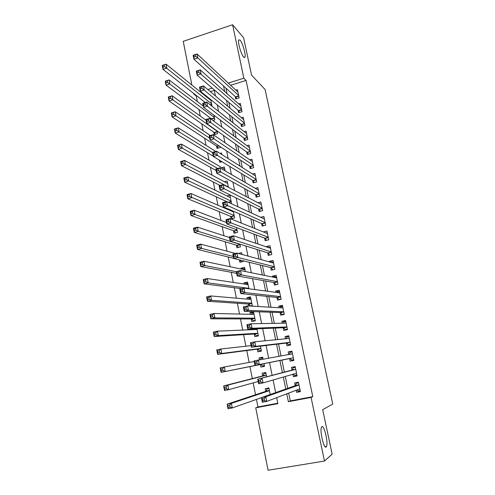 <?xml version="1.0" encoding="UTF-8"?>
<svg xmlns="http://www.w3.org/2000/svg" width="495" height="495" viewBox="0 0 495 495"><rect width="100%" height="100%" fill="white"/><g stroke="black" fill="none" stroke-linecap="round" stroke-linejoin="round"><path stroke-width="0.74" d="M243.67 57.104C241.207 54.704 237.532 41.957 238.72 39.909L240.075 40.12C242.587 42.762 246.126 55.18 244.963 57.241L243.67 57.104M326.168 446.985C323.971 449.454 319.541 430.644 321.496 427.179L321.874 426.671C324.126 424.605 328.414 442.976 326.496 446.521L326.168 446.985M191.887 85.047L183.237 41.326L232.594 24.75L243.62 37.787L251.571 75.178L265.116 89.546L332.758 404.031L322.69 409.724L332.139 454.181L324.473 461.055L268.08 470.25L255.729 407.812L277.893 403.654L276.674 397.658M256.447 399.409L257.945 406.946L255.729 407.812M196.787 95.857L196.274 96.018L197.375 101.574M198.959 109.55L200.252 116.071M201.793 123.849L203.148 130.674M204.652 138.235L206.062 145.369M207.523 152.726L209.001 160.17M210.418 167.316L211.953 175.075M213.333 182.005L214.935 190.086M216.266 196.8L217.93 205.202M219.217 211.693L220.949 220.424M222.193 226.691L223.988 235.756M225.188 241.789L227.05 251.194M228.201 256.998L230.138 266.743M231.239 272.318L233.244 282.404M234.302 287.737L236.369 298.182M237.383 303.274L239.524 314.071M240.483 318.916L242.699 330.072M243.608 334.67L245.897 346.197M246.758 350.534L249.115 362.433M249.926 366.517L252.32 378.582M253.174 382.901L255.525 394.762M196.274 96.018L193.65 93.963L193.52 93.295M235.236 96.55L235.738 98.95L239.147 97.899L237.439 89.682L235.886 90.164M238.089 110.292L238.59 112.705L242.018 111.672L240.298 103.399L238.646 103.9M240.96 124.121L241.467 126.553L244.907 125.532L243.175 117.204L241.418 117.73M243.849 138.043L244.357 140.487L247.816 139.485L246.071 131.101L244.19 131.651M246.758 152.058L247.271 154.52L250.748 153.53L248.985 145.091L246.968 145.672M249.69 166.165L250.204 168.64L253.694 167.669L251.924 159.173L249.74 159.792M252.636 180.366L253.155 182.859L256.664 181.9L254.876 173.349L252.506 174.005M255.606 194.659L256.125 197.171L259.646 196.23L257.852 187.617L255.259 188.323M258.594 209.051L259.12 211.582L262.653 210.653L260.846 201.985L257.988 202.746M261.601 223.536L262.127 226.085L265.685 225.176L263.866 216.451L260.686 217.274M264.627 238.126L265.159 240.688L268.729 239.797L266.898 231.01L263.34 231.926M267.677 252.809L268.21 255.389L271.798 254.517L269.954 245.669L266.378 246.56L266.446 246.881M270.746 267.597L271.285 270.19L274.886 269.336L273.03 260.432L269.441 261.298L269.571 261.935M273.834 282.478L274.379 285.095L277.998 284.254L276.13 275.288L272.522 276.142L272.72 277.095M276.946 297.47L277.497 300.1L281.129 299.277L279.248 290.249L275.622 291.085L275.888 292.366M280.083 312.555L280.634 315.21L284.285 314.405L282.391 305.316L278.747 306.133L279.081 307.735M283.233 327.752L283.79 330.425L287.459 329.633L285.553 320.482L281.89 321.28L282.292 323.216M286.413 343.054L286.97 345.739L290.658 344.972L288.733 335.759L285.058 336.538L285.528 338.809M289.612 358.46L290.169 361.164L293.875 360.416L291.939 351.134L288.245 351.896L288.789 354.507M292.898 374.288L293.399 376.695L297.118 375.965L295.169 366.622L291.456 367.364L292.025 370.081M270.208 394.527L268.884 387.95L265.24 388.655L265.784 391.366M266.638 376.813L265.772 372.506L262.14 373.23L262.684 375.922M264.522 366.319L260.908 367.092L260.37 364.413M262.703 357.291L259.064 357.916L259.442 359.797M257.307 349.154L257.839 351.815L261.447 351.066L260.457 346.154M253.254 328.971L253.384 329.608M254.263 334.001L254.795 336.643L258.384 335.876L256.961 328.822M253.712 312.698L249.963 312.58L250.315 314.319M251.243 318.947L251.769 321.577L255.346 320.785L253.527 311.782L249.963 312.58M250.755 298.033L246.974 297.674L247.265 299.135M248.243 303.998L248.632 305.947M245.749 284.279L247.816 283.462L243.998 282.874L244.239 284.056M244.592 268.921L241.046 268.166L241.232 269.076M239.382 259.863L239.871 262.313L243.379 261.453L243.255 260.815M236.437 245.204L236.944 247.741L240.44 246.869L239.889 244.146M233.535 230.75L234.042 233.269L237.52 232.378L236.554 227.595M230.651 216.389L231.153 218.895L234.618 217.992L233.244 211.173M219.365 160.157L219.799 162.335L221.946 161.723M216.519 146L217.008 148.426L220.393 147.442L220.25 146.712M213.747 132.196L214.236 134.609L217.608 133.613L217.058 130.897M210.994 118.484L211.13 119.153M257.945 406.946L277.8 403.221M214.323 90.368L210.307 91.625M203.519 93.753L202.894 93.945M265.741 382.128L267.603 381.596M260.908 367.092L264.534 366.356L263.977 363.621M263.074 359.141L262.678 357.167L259.064 357.916M251.064 306.089L252.32 305.805L250.519 296.858L246.974 297.674M248.892 288.783L247.531 282.039L243.998 282.874M245.415 271.545L244.561 267.312L241.046 268.166M241.968 254.436L241.616 252.691L238.442 253.477M230.577 210.01L229.618 210.264M231.474 203.761L230.014 195.16L227.05 195.964M228.436 187.32L227.162 181.015L224.452 181.764M225.12 170.868L224.328 166.963L221.834 167.669M221.828 154.539L221.519 153.005L220.065 153.419M212.887 120.452L214.836 119.864L213.896 115.199M212.027 106.227L210.752 99.619M209.28 98.425L208.661 98.61M288.678 393.104L290.28 400.882L312.784 396.656L246.065 80.438L230.633 85.264M225.918 88.122L227.044 93.617M228.845 102.354L230.045 108.188M231.79 116.684L233.065 122.859M234.76 131.113L236.103 137.635M237.749 145.635L239.165 152.516M240.762 160.262L242.247 167.496M243.794 174.995L245.353 182.587M246.844 189.82L248.484 197.783M249.919 204.757L251.633 213.091M253.013 219.792L254.801 228.504M256.125 234.939L258 244.029M259.269 250.185L261.218 259.665M262.424 265.543L264.46 275.418M265.611 281.012L267.721 291.283M268.816 296.585L271.012 307.259M272.046 312.277L274.323 323.359M275.294 328.074L277.664 339.57M278.567 343.988L281.024 355.905M281.872 360.02L284.359 372.116M285.262 376.497L287.7 388.346M296.208 390.246L296.641 392.337L300.385 391.625L298.417 382.214L294.692 382.938L295.261 385.679M232.594 24.75L243.849 78.198L228.288 83.086M246.065 80.438L243.849 78.198M312.784 396.656L311.077 397.436L324.473 461.055M286.747 393.834L288.362 401.693L311.077 397.436M223.536 85.969L224.674 91.513M226.481 100.33L227.688 106.208M229.451 114.784L230.732 121.015M232.44 129.344L233.788 135.921M235.447 143.995L236.87 150.932M238.479 158.759L239.976 166.054M241.529 173.621L243.101 181.281M244.604 188.583L246.25 196.62M247.698 203.655L249.424 212.07M250.817 218.833L252.617 227.626M253.954 234.123L255.835 243.299M257.115 249.517L259.077 259.083M260.296 265.017L262.344 274.985M263.501 280.634L265.636 291.004M266.731 296.363L268.946 307.141M269.985 312.203L272.281 323.396M273.259 328.16L275.647 339.768M276.563 344.229L279.031 356.264M279.885 360.416L282.391 372.636M283.301 377.06L285.764 389.033M212.256 88.116L207.801 89.521M200.951 91.668L200.32 91.866M194.164 93.802L193.65 93.963M275.647 392.603L273.091 380.005M272.145 375.352L269.54 362.501M268.655 358.139L266.087 345.479M265.134 340.795L262.659 328.587M261.645 323.582L259.256 311.825M258.18 306.504L255.878 295.187M254.739 289.563L252.53 278.673M251.33 272.745L249.208 262.288M247.939 256.057L245.904 246.021M244.579 239.5L242.63 229.872M241.244 223.066L239.376 213.846M237.934 206.755L236.146 197.938M234.655 190.569L232.947 182.148M231.394 174.5L229.767 166.475M228.158 158.555L226.605 150.913M224.947 142.727L223.474 135.469M221.76 127.017L220.362 120.13M218.592 111.418L217.268 104.909M215.449 95.943L214.205 89.793M290.28 400.882L288.362 401.693M300.236 390.926L296.641 392.337M297.037 375.594L293.399 376.695M293.863 360.366L290.169 361.164M291.97 351.277L288.245 351.896M288.833 336.216L285.058 336.538M285.714 321.249L281.89 321.28M282.614 306.393L278.747 306.133M279.366 291.604L275.622 291.085M275.919 276.847L272.522 276.142M272.596 262.164L269.441 261.298M269.373 247.568L266.378 246.56M266.205 233.065L263.34 231.914M296.951 389.961L297.978 390.976L300.156 390.555M298.473 382.48L296.363 383.204L298.541 382.784M264.113 398.673L262.369 399.001L262.74 400.863L264.485 400.535L264.113 398.673L265.803 396.792L266.737 401.433L262.381 402.256L261.453 397.621L265.803 396.792L298.992 384.955M299.809 388.878L266.737 401.433L264.485 400.535M262.369 399.001L261.453 397.621L295.558 385.574L296.363 383.204M262.74 400.863L262.381 402.256M268.952 388.284L267.121 388.872L266.118 391.254L227.149 404.168L231.388 403.363L232.273 407.948L261.459 397.64M268.995 388.507L267.121 388.872M229.977 407.076L232.273 407.948L228.028 408.752L227.149 404.168L228.275 407.397L229.977 407.076L229.624 405.238L227.923 405.56M269.428 390.66L231.388 403.363L229.624 405.238M228.028 408.752L228.275 407.397M293.455 374.127L294.754 375.464L296.926 375.037M295.292 367.21L293.145 367.754L295.317 367.321M260.407 380.129L258.668 380.476L259.034 382.319L260.772 381.979L260.407 380.129L262.103 378.31L263.024 382.913L258.687 383.767L257.771 379.164L295.738 369.344L292.322 370L293.145 367.754M296.548 373.236L263.024 382.913L260.772 381.979M258.668 380.476L257.771 379.164L292.322 370M259.034 382.319L258.687 383.767M293.331 357.817L290.076 358.479L291.549 360.063L293.708 359.624M292.483 353.739L289.228 354.408L289.959 352.403L292.112 351.957M290.076 358.479L255.03 365.428L254.121 360.861L292.502 353.838M256.726 361.74L258.427 359.983L259.343 364.549L255.03 365.428L255.364 363.924L257.091 363.571L256.726 361.74L254.999 362.093L255.364 363.924M289.909 358.399L259.343 364.549L257.091 363.571M254.121 360.861L254.999 362.093M290.553 344.489L288.368 344.768L290.522 344.322M286.166 338.747L286.784 337.163L288.931 336.705M288.368 344.768L286.716 343.016L251.398 347.236L250.501 342.713L254.776 341.798L289.297 338.438M253.075 343.505L254.776 341.798L255.686 346.333L251.398 347.236L251.72 345.683L253.44 345.318L253.075 343.505L251.361 343.87L251.72 345.683M286.716 343.016L290.101 342.305L255.686 346.333L253.44 345.318M250.501 342.713L251.361 343.87M287.422 329.466L285.207 329.577L287.354 329.119M283.14 323.204L283.635 322.022L285.776 321.558M285.207 329.577L283.548 327.739L247.803 329.194L246.906 324.701L251.163 323.767L286.067 323.148M249.455 325.413L251.163 323.767L252.066 328.265L247.803 329.194L248.106 327.591L249.82 327.214L249.455 325.413L247.748 325.79L248.106 327.591M286.902 326.96L252.066 328.265L249.82 327.214M246.906 324.701L247.748 325.79M265.895 373.112L264.039 373.57L263.024 375.835L223.653 385.927L227.873 385.091L228.746 389.645L258.235 381.503M265.908 373.193L264.039 373.57M226.45 388.736L228.746 389.645L224.526 390.475L223.653 385.927L224.761 389.07L226.45 388.736L226.104 386.911L224.408 387.245M266.316 375.198L227.873 385.091L226.104 386.911M224.526 390.475L224.761 389.07M262.845 357.984L260.983 358.368L260.426 359.618M264.373 365.576L262.505 365.954L260.896 364.419L264.014 363.788M254.244 361.492L224.383 366.974L225.25 371.491L221.055 372.345L260.896 364.419M221.271 370.885L221.055 372.345L220.188 367.835L224.383 366.974L222.608 368.732L220.925 369.078L221.271 370.885L222.954 370.545L222.608 368.732M222.954 370.545L225.25 371.491L260.716 364.339M220.925 369.078L220.188 367.835M261.317 350.417L259.46 350.807L261.341 350.54M251.076 345.615L220.919 349L221.785 353.479L217.608 354.358L257.654 349.105L259.46 350.807M217.812 352.848L217.608 354.358L216.748 349.885L220.919 349L219.143 350.701L217.472 351.054L217.812 352.848L219.489 352.496L219.143 350.701M219.489 352.496L221.785 353.479L260.908 348.4M217.472 351.054L216.748 349.885M258.285 335.363L256.435 335.759L258.334 335.622M257.047 329.453L217.484 331.167L218.345 335.616L214.187 336.52L254.616 333.976L256.435 335.759M214.385 334.96L214.187 336.52L213.339 332.083L217.484 331.167L215.709 332.813L214.044 333.178L214.385 334.96L216.049 334.595L215.709 332.813M254.603 328.915L254.269 329.571M216.049 334.595L218.345 335.616L257.852 333.228M214.044 333.178L213.339 332.083M283.691 314.535L282.07 314.492L284.204 314.022M280.139 307.797L280.51 306.987L282.639 306.51M282.07 314.492L280.393 312.568L244.227 311.293L243.342 306.844L247.574 305.885L282.942 307.964M245.867 307.469L247.574 305.885L248.471 310.34L244.227 311.293L244.524 309.641L246.225 309.257L245.867 307.469L244.171 307.853L244.524 309.641M283.728 311.751L248.471 310.34L246.225 309.257M243.342 306.844L244.171 307.853M253.768 312.97L251.93 313.378L251.404 314.344M255.265 320.407L253.428 320.816L255.259 320.803M254.059 314.405L214.081 313.483L214.929 317.889L210.796 318.823L251.596 318.947L253.428 320.816M210.981 317.215L210.796 318.823L209.954 314.418L214.081 313.483L212.299 315.074L210.641 315.445L210.981 317.215L212.64 316.837L212.299 315.074M212.64 316.837L214.929 317.889L254.814 318.155M210.641 315.445L209.954 314.418M279.755 299.586L278.957 299.506L281.08 299.029M277.169 292.533L277.404 292.056L279.52 291.567M278.957 299.506L277.268 297.501L240.688 293.541L239.809 289.123L244.016 288.139L279.799 292.879M242.309 289.674L244.016 288.139L244.907 292.564L240.688 293.541L240.972 291.84L242.661 291.444L242.309 289.674L240.613 290.064L240.972 291.84M280.578 296.641L244.907 292.564L242.661 291.444M239.809 289.123L240.613 290.064M250.786 298.163L248.954 298.584L248.564 299.246M252.271 305.557L250.439 305.972L251.342 306.021M251.045 299.463L210.703 295.936L211.544 300.31L207.43 301.263L248.601 304.023L250.439 305.972M207.609 299.605L207.43 301.263L206.594 296.895L210.703 295.936L208.921 297.47L207.269 297.854L207.609 299.605L209.255 299.221L208.921 297.47M209.255 299.221L211.544 300.31L251.794 303.194M207.269 297.854L206.594 296.895M276.173 284.681L277.973 284.136M274.224 277.404L276.427 276.724M275.857 284.625L274.156 282.54L237.173 275.932L236.301 271.551L240.49 270.542L276.674 277.899M238.776 272.015L240.49 270.542L241.368 274.929L237.173 275.932L237.445 274.18L239.128 273.778L238.776 272.015L237.093 272.423L237.445 274.18M277.454 281.636L241.368 274.929L239.128 273.778M236.301 271.551L237.093 272.423M248.051 284.625L207.349 278.53L208.185 282.868L204.095 283.845L241.671 288.69M204.256 282.138L204.095 283.845L203.266 279.514L207.349 278.53L205.561 280.009L203.928 280.399L204.256 282.138L205.895 281.748L205.561 280.009M205.895 281.748L208.185 282.868L248.799 288.325M203.928 280.399L203.266 279.514M271.446 262.443L273.358 261.985M272.782 269.837L271.074 267.677L233.69 258.458L232.823 254.114L236.987 253.081L273.574 263.024M235.267 254.504L236.987 253.081L237.86 257.431L233.69 258.458L233.949 256.664L235.62 256.249L235.267 254.504L233.597 254.919L233.949 256.664M274.348 266.731L237.86 257.431L235.62 256.249M232.823 254.114L233.597 254.919M244.87 268.853L242.958 269.441M245.081 269.886L204.02 261.255L204.85 265.561L200.784 266.564L236.653 273.339M200.933 264.813L200.784 266.564L199.961 262.263L204.02 261.255L202.232 262.684L200.605 263.086L200.933 264.813L202.566 264.41L202.232 262.684M202.566 264.41L204.85 265.561L236.332 271.706M200.605 263.086L199.961 262.263M268.859 247.698L270.301 247.339M269.645 255.043L268.005 252.914L230.231 241.133L229.371 236.82L233.516 235.762L270.493 248.249M231.796 237.13L233.516 235.762L234.383 240.081L230.231 241.133L230.478 239.283L232.143 238.862L231.796 237.13L230.132 237.557L230.478 239.283M271.26 251.93L234.383 240.081L232.143 238.862M229.371 236.82L230.132 237.557M239.927 259.999L241.504 261.911M235.478 253.459L200.722 244.122L201.545 248.391L197.499 249.418L233.665 258.347M197.641 247.624L197.499 249.418L196.682 245.155L200.722 244.122L198.934 245.495L197.313 245.91L197.641 247.624L199.262 247.209L198.934 245.495M199.262 247.209L201.545 248.391L233.287 256.46M197.313 245.91L196.682 245.155M266.186 233.071L267.269 232.792M266.533 240.347L264.961 238.25L226.797 223.938L225.949 219.662L230.07 218.58L267.43 233.572M228.344 219.898L230.07 218.58L230.93 222.861L226.797 223.938L227.032 222.045L228.69 221.612L228.344 219.898L226.691 220.331L227.032 222.045M268.197 237.229L230.93 222.861L228.69 221.612M225.949 219.662L226.691 220.331M229.513 237.551L197.449 227.125L198.266 231.363L194.238 232.409L236.808 245.316L238.51 247.352M194.368 230.565L194.238 232.409L193.427 228.176L197.449 227.125L195.655 228.442L194.046 228.869L194.368 230.565L195.983 230.144L195.655 228.442M195.983 230.144L198.266 231.363L239.927 244.326M194.046 228.869L193.427 228.176M263.451 218.555L264.256 218.345M263.445 225.745L261.935 223.684L223.394 206.879L222.552 202.634L226.648 201.533L264.392 218.994M224.928 202.795L226.648 201.533L227.502 205.784L223.394 206.879L223.622 204.942L225.268 204.503L224.928 202.795L223.282 203.241L223.622 204.942M265.153 222.626L225.268 204.503M222.552 202.634L223.282 203.241M226.518 222.54L194.201 210.257L195.011 214.459L191.002 215.529L233.912 230.88L235.546 232.885M191.126 213.642L191.002 215.529L190.198 211.328L194.201 210.257L192.406 211.526L190.804 211.959L191.126 213.642L192.728 213.215L192.406 211.526M192.728 213.215L195.011 214.459L237.012 229.853M190.804 211.959L190.198 211.328M260.679 204.15L261.267 203.996M260.382 211.247L258.935 209.218L220.021 189.956L219.18 185.743L223.257 184.623L261.372 204.509M221.531 185.835L223.257 184.623L224.105 188.836L220.021 189.956L220.232 187.976L221.871 187.525L221.531 185.835L219.891 186.287L220.232 187.976M262.127 208.123L221.871 187.525M219.18 185.743L219.891 186.287M233.287 211.39L232.619 211.569M233.393 211.903L190.977 193.52L191.782 197.691L187.797 198.78L231.029 216.544L232.601 218.518M187.908 196.849L187.797 198.78L186.999 194.615L190.977 193.52L187.586 195.179L187.908 196.849L189.505 196.416L189.183 194.739M189.505 196.416L234.11 215.48M187.586 195.179L186.999 194.615M230.441 197.258L229.977 197.381M230.515 197.647L187.778 176.913L188.576 181.052L184.61 182.166L226.562 201.558M184.709 180.192L184.61 182.166L183.818 178.033L187.778 176.913L184.394 178.534L184.709 180.192L186.299 179.747L185.984 178.082M186.299 179.747L231.233 201.199M184.394 178.534L183.818 178.033M227.663 183.484L184.604 160.436L185.396 164.538L181.448 165.677L220.12 185.483M181.541 163.659L181.448 165.677L180.663 161.574L184.604 160.436L181.226 162.013L181.541 163.659L183.125 163.202L182.804 161.556M183.125 163.202L228.374 187.017M181.226 162.013L180.663 161.574M257.889 189.845L258.297 189.74M257.344 196.843L255.946 194.851L216.668 173.163L215.832 168.987L219.891 167.842L258.378 190.129M218.165 169.005L219.891 167.842L220.733 172.025L216.668 173.163L216.872 171.14L218.499 170.682L218.165 169.005L216.538 169.463L216.872 171.14M259.126 193.712L218.499 170.682M215.832 168.987L216.538 169.463M254.331 182.537L252.982 180.576L213.345 156.507L212.516 152.361L216.556 151.192L255.395 175.843M214.824 152.305L216.556 151.192L217.385 155.343L213.345 156.507L213.537 154.434L215.158 153.97L214.824 152.305L213.203 152.776L213.537 154.434M256.138 179.4L215.158 153.97M212.516 152.361L213.203 152.776M251.336 168.325L250.037 166.394L210.047 139.974L209.224 135.859L213.24 134.671L252.438 161.648M211.507 135.735L213.24 134.671L214.069 138.792L210.047 139.974L210.227 137.864L211.835 137.387L211.507 135.735L209.899 136.212L210.227 137.864M253.174 165.188L211.835 137.387M209.224 135.859L209.899 136.212M224.823 169.414L181.455 144.082L182.24 148.16L178.318 149.311L216.142 170.528M178.398 147.256L178.318 149.311L177.538 145.239L181.455 144.082L178.082 145.623L178.398 147.256L179.97 146.792L179.654 145.159M179.97 146.792L217.72 168.455M178.082 145.623L177.538 145.239M248.366 154.205L247.11 152.305L206.774 123.571L205.957 119.493L209.954 118.28L249.499 147.547M208.222 119.295L209.954 118.28L210.777 122.364L206.774 123.571L206.941 121.417L208.544 120.935L208.222 119.295L206.613 119.784L206.941 121.417M250.235 151.062L208.544 120.935M205.957 119.493L206.613 119.784M220.077 160.59L221.048 161.983M215.684 151.445L178.33 127.852L179.11 131.899L175.205 133.075L213.289 156.234M175.273 130.977L175.205 133.075L174.432 129.034L178.33 127.852L174.964 129.356L175.273 130.977L176.839 130.507L176.529 128.879M176.839 130.507L212.572 152.639M174.964 129.356L174.432 129.034M245.415 140.184L244.208 138.315L203.525 107.297L202.721 103.245L206.693 102.013L246.578 133.545M204.955 102.985L206.693 102.013L207.504 106.072L203.525 107.297L203.686 105.101L205.283 104.612L204.955 102.985L203.358 103.48L203.686 105.101M247.308 137.035L205.283 104.612M202.721 103.245L203.358 103.48M210.326 135.537L175.23 111.752L176.003 115.762L172.118 116.962L216.915 146.26L218.215 148.079M172.18 114.821L172.118 116.962L171.35 112.953L175.23 111.752L171.87 113.213L172.18 114.821L173.733 114.339L173.423 112.73M173.733 114.339L209.694 138.21M171.87 113.213L171.35 112.953M242.488 126.25L241.319 124.412L200.302 91.142L199.504 87.126L203.457 85.876L243.682 119.629M201.719 86.798L203.457 85.876L204.262 89.898L200.302 91.142L200.45 88.908L202.04 88.413L201.719 86.798L200.129 87.299L200.45 88.908M244.4 123.1L202.04 88.413M199.504 87.126L200.129 87.299M206.124 120.316L172.149 95.77L172.916 99.755L169.049 100.968L214.143 132.474L215.399 134.263M169.104 98.79L169.049 100.968L168.288 96.989L172.149 95.77L168.801 97.193L169.104 98.79L170.651 98.301L170.348 96.704M170.651 98.301L217.119 131.2M168.801 97.193L168.288 96.989M239.58 112.408L238.454 110.602L197.103 75.116L196.311 71.132L200.246 69.857L240.799 105.806M198.501 70.736L200.246 69.857L201.044 73.854L197.103 75.116L197.245 72.845L198.823 72.338L198.501 70.736L196.923 71.243L197.245 72.845M241.517 109.253L198.823 72.338M196.311 71.132L196.923 71.243M203.29 106.103L169.092 79.912L169.859 83.865L166.011 85.097L211.396 118.781L212.219 119.957M166.054 82.882L166.011 85.097L165.256 81.149L169.092 79.912L165.751 81.298L166.054 82.882L167.595 82.387L167.291 80.803M167.595 82.387L214.354 117.47M165.751 81.298L165.256 81.149M236.697 98.654L235.601 96.878L193.935 59.214L193.143 55.254L197.06 53.967L237.934 92.076M195.315 54.797L197.06 53.967L197.851 57.927L193.935 59.214L194.059 56.9L195.63 56.387L195.315 54.797L193.743 55.31L194.059 56.9M238.652 95.498L197.851 57.927L195.63 56.387M193.143 55.254L193.743 55.31M210.919 100.436L166.066 64.171L166.821 68.093L162.991 69.343L205.215 102.471M163.028 67.091L162.991 69.343L162.242 65.427L166.066 64.171L162.725 65.519L163.028 67.091L164.563 66.59L164.26 65.012M164.563 66.59L211.6 103.832M162.725 65.519L162.242 65.427M298.98 384.912L295.558 385.574M298.955 384.776L295.67 385.413M266.254 391.087L269.398 390.481M266.118 391.254L269.422 390.617M296.561 373.31L295.694 373.484M295.707 369.202L292.44 369.852M290.126 342.429L286.883 343.109M289.284 338.376L288.721 338.493M286.939 327.146L283.715 327.845M286.914 327.016L283.548 327.739M263.161 375.686L266.285 375.061M263.024 375.835L266.31 375.179M257.654 349.105L260.915 348.424M257.839 349.198L260.939 348.548M254.616 333.976L257.864 333.277M254.801 334.075L257.889 333.413M283.777 311.974L280.566 312.685M283.746 311.825L280.393 312.568M251.596 318.947L254.826 318.236M251.788 319.058L254.857 318.378M280.634 296.901L277.435 297.625M280.603 296.746L277.268 297.501M248.601 304.023L251.819 303.293M248.787 304.14L251.85 303.447M277.516 281.927L274.329 282.67M277.478 281.76L274.156 282.54M247.933 288.659L248.824 288.449M248.403 288.721L248.855 288.616M274.416 267.059L271.248 267.82M274.379 266.885L271.074 267.677M271.334 252.295L268.179 253.069M271.297 252.103L268.005 252.914M268.278 237.625L265.141 238.411M268.234 237.427L264.961 238.25M236.808 245.316L239.97 244.524M237 245.471L240.007 244.716M265.24 223.053L262.115 223.858M265.196 222.849L261.935 223.684M233.912 230.88L237.056 230.076M234.104 231.047L237.099 230.28M262.226 208.587L259.114 209.404M262.177 208.364L258.935 209.218M231.029 216.544L234.16 215.721M231.227 216.717L234.203 215.938M228.257 202.276L231.289 201.465M228.585 202.43L231.332 201.688M259.225 194.207L256.132 195.042M259.182 193.978L255.946 194.851M256.249 179.926L253.168 180.774M256.2 179.691L252.982 180.576M253.292 165.745L250.222 166.605M253.242 165.497L250.037 166.394M250.352 151.656L247.296 152.528M250.303 151.396L247.11 152.305M247.438 137.653L244.394 138.538M247.382 137.387L244.208 138.315M216.915 146.26L218.753 145.722M217.113 146.477L219.044 145.92M244.536 123.75L241.511 124.647M244.481 123.472L241.319 124.412M214.143 132.474L217.194 131.571M214.347 132.703L217.249 131.843M241.659 109.933L238.64 110.843M241.597 109.649L238.454 110.602M211.396 118.781L214.434 117.866M211.6 119.017L214.49 118.144M238.794 96.209L235.793 97.131M238.738 95.919L235.601 96.878M210.121 104.723L211.687 104.247M210.4 104.946L211.742 104.538M326.496 446.521L325.153 446.75M244.963 57.241L244.128 57.507M298.968 384.838L295.645 385.481M266.223 391.161L269.41 390.543M295.719 369.251L292.415 369.907M292.489 353.776L289.86 354.315M289.284 338.407L288.969 338.475M263.13 375.742L266.298 375.111"/></g></svg>

